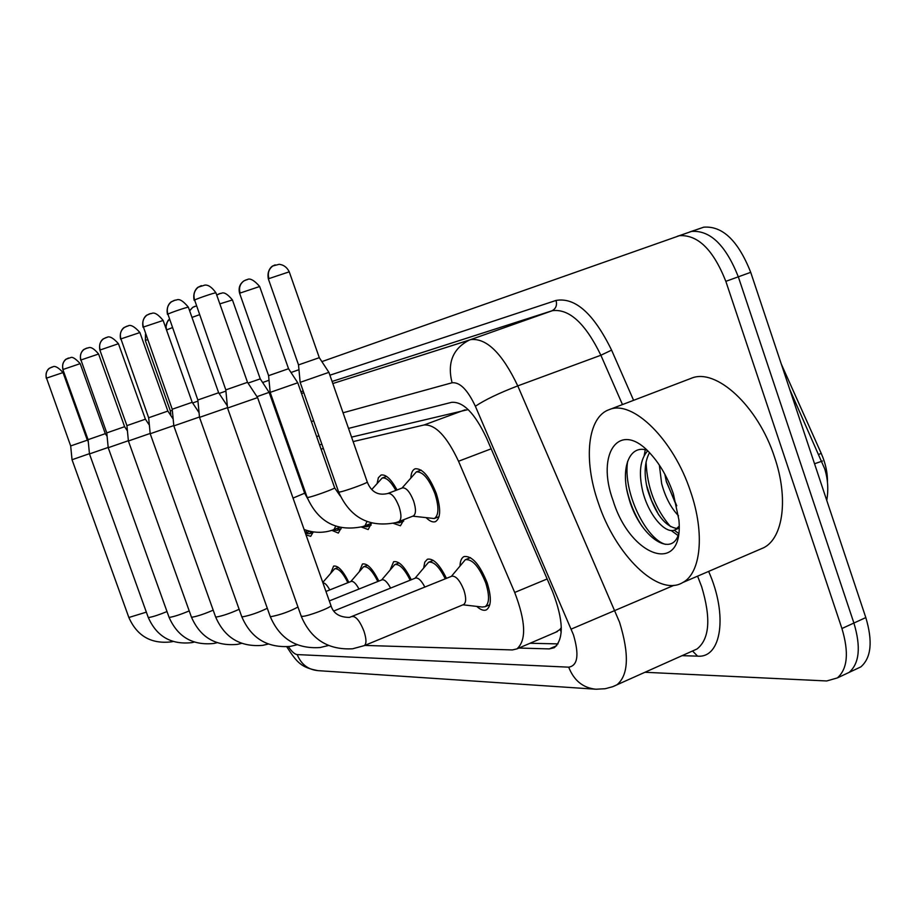 <?xml version="1.0" encoding="UTF-8"?>
<svg xmlns="http://www.w3.org/2000/svg" width="916" height="916" viewBox="0 0 916 916"><rect width="100%" height="100%" fill="white"/><g stroke="black" fill="none" stroke-linecap="round" stroke-linejoin="round"><path stroke-width="1.37" d="M410.872 477.568C411.215 472.69 412.647 469.759 415.177 468.774C422.482 468.271 429.524 476.549 436.325 493.598C440.997 508.758 440.733 518.101 435.512 521.628C432.982 522.555 429.959 521.341 426.444 517.975M377.186 483.167L378.365 477.728L381.056 475.038C385.819 474.145 391.143 479.114 397.029 489.957M460.015 565.687C460.256 560.798 461.607 557.752 464.069 556.55C471.98 555.611 479.675 564.336 487.129 582.736C491.606 597.083 491.4 606.106 486.499 609.804C483.843 611.029 480.602 609.896 476.767 606.403M423.719 567.657L424.784 562.126L427.383 559.229C433.245 558.062 439.6 564.439 446.458 578.362M390.296 569.5L393.628 561.703C398.941 560.695 404.815 566.718 411.261 579.759M359.438 571.24L362.473 563.981C367.305 563.111 372.755 568.813 378.812 581.087M330.848 572.878L333.607 566.099C338.038 565.332 343.111 570.748 348.824 582.336M827.434 482.16C827.675 472.977 825.602 463.393 821.228 453.386L781.314 364.087M561.313 627.597L559.836 629.567L561.325 629.407M468.179 409.578L351.561 437.115M321.882 444.26L319.547 444.821M291.059 451.668L290.097 451.897M555.737 632.235L559.836 629.567M364.774 645.425L512.388 649.936L516.956 648.872C526.528 640.33 525.784 621.517 514.7 592.457L458.527 461.252C446.882 436.394 435.409 424.303 424.097 424.967L353.129 441.592M323.394 448.554L321.047 449.103M292.513 455.79L291.551 456.008M313.295 531.887L310.707 536.341L306.001 534.864M341.256 527.765L338.336 533.089L331.832 530.353M371.427 523.299L368.163 529.574L361.373 526.998M403.979 519.601L400.441 525.773L393.319 523.334M321.871 361.614L691.5 231.427C710.163 230.042 725.77 245.179 738.319 276.815L853.907 623.04C861.04 646.902 859.448 663.356 849.132 672.39L843.659 674.966M689.943 231.885L703.751 227.179C722.552 225.725 738.216 240.782 750.719 272.327L865.815 617.579C872.914 641.383 871.253 657.814 860.834 666.894L855.326 669.482M677.462 236.214L679.168 235.71C697.706 234.381 713.266 249.599 725.838 281.338L841.93 628.525C849.098 652.455 847.575 668.92 837.361 677.92L826.713 680.966L644.967 672.275M262.629 382.51L269.029 380.255M291.013 372.503L298.96 369.698M689.782 231.931L691.5 231.427C710.163 230.042 725.77 245.179 738.319 276.815L853.907 623.04C861.04 646.902 859.448 663.356 849.132 672.39L860.834 666.894M518.88 648.047L549.291 648.906L554.249 647.715C564.096 638.99 563.535 620.269 552.566 591.553L486.51 437.974C474.843 413.276 463.21 401.391 451.588 402.342L348.515 428.413M318.951 435.89L316.615 436.474M288.242 443.653L287.281 443.894M558.039 643.902L530.043 643.261M146.354 612.14L128.858 617.498L72.032 459.729L89.447 453.683M51.708 367.144L49.475 368.278C46.327 370.831 45.331 374.117 46.521 378.125L70.681 445.943L87.329 440.161L88.257 441.546M166.998 611.556C159.132 614.796 153.098 616.777 148.907 617.487L148.22 617.338L89.47 453.924L108.191 447.443M88.085 439.657L105.306 433.669L107.115 436.371M189.211 610.903C181.002 614.373 174.509 616.514 169.769 617.338L169.013 617.166L108.214 447.706L128.377 440.71M86.47 348.206L84.1 349.408C80.722 352.145 79.681 355.66 80.952 359.977L106.771 432.902L124.61 426.696L127.416 430.909M213.188 610.148C204.657 613.869 197.673 616.216 192.223 617.178L191.387 616.972L128.4 440.997L150.178 433.451M128.4 440.997L126.912 425.631L145.404 419.196L149.377 425.15M347.897 582.713C342.893 572.74 338.473 568.103 334.661 568.802L322.775 582.427M329.76 589.927C327.184 585.164 324.894 582.794 322.913 582.816M126.82 326.222L124.278 327.504C120.672 330.436 119.561 334.237 120.923 338.897L148.655 417.765L150.201 433.749L173.8 425.574M148.655 417.765L167.857 411.078L173.17 419.07M377.816 581.488C372.503 570.886 367.751 565.985 363.56 566.775L350.794 581.557M358.98 589.034C355.958 583.446 353.336 580.916 351.114 581.431L325.959 591.45M145.587 334.397L145.369 340.626L170.399 410.975L172.322 410.288M305.497 533.433L309.677 533.696L311.497 531.589M192.635 402.971L197.948 401.105M332.68 530.066L337.26 530.341L339.458 527.479M219.119 393.468L225.92 391.098M690.618 491.709C705.045 533.421 700.923 573.153 682.741 582.542C658.329 597.541 615.231 554.798 598.217 502.563C583.229 459.889 587.374 417.066 609.163 409.658C632.246 399.307 673.569 439.302 690.618 491.709M609.163 409.658L691.133 378.342C715.751 367.442 758.105 405.925 774.604 457.347C788.642 498.258 783.237 537.784 763.852 547.654L759.169 549.68M649.501 452.687C644.486 462.019 643.811 474.27 647.486 489.453C655.1 513.578 664.947 526.597 677.027 528.498M647.658 450.844C640.112 459.431 638.475 472.942 642.734 491.377C648.654 515.49 666.035 535.173 675.355 529.688L679.122 526.219M664.81 474.145L666.39 481.805L676.752 505.792M659.348 465.088L661.673 483.717C665.36 497.193 670.959 507.899 678.504 515.822M679.019 528.166L675.355 529.688M646.902 450.122C628.8 444.42 620.579 469.232 628.342 496.277C638.063 535.013 671.222 559.069 678.527 534.268M613.159 500.812C595.411 453.077 619.869 418.715 650.864 454.164C660.379 464.801 667.867 478.003 673.352 493.735L678.905 519.887C684.16 576.29 630.506 557.363 613.159 500.812M679.1 527.364L676.913 528.601M670.214 485.446L673.123 493.06M647.257 450.466L647.062 451.439M646.078 461.836C647.085 487.243 655.249 508.849 670.558 526.643M674.233 530.158L678.642 533.467M627.655 461.217C622.628 492.281 646.318 539.375 665.52 544.367M666.115 480.763L675.871 504.407M645.265 449.722L644.211 455.447M646.456 484.965L651.471 500.319L658.707 514.895M671.096 530.467L678.058 535.516M626.624 488.72C629.532 502.254 634.662 514.781 642.036 526.322M267.3 608.281C258.472 612.541 250.286 615.38 242.751 616.812L241.709 616.525L173.834 425.906L199.482 416.998M149.537 313.845L146.904 315.173C143.159 318.218 142.003 322.18 143.434 327.035L172.219 409.246L192.2 402.296L199.058 412.658M410.173 580.194C404.517 568.893 399.387 563.695 394.773 564.6L381.629 579.965M390.594 588.095C387.331 582.004 384.457 579.244 381.972 579.828L329.302 600.93M297.963 607.045C289.582 611.533 280.697 614.716 271.296 616.605L270.14 616.273L199.528 417.375L227.5 407.643M174.326 300.356L171.498 301.765C167.617 304.936 166.426 309.058 167.903 314.131L197.845 399.983L218.649 392.746L227.328 405.88M445.291 578.832C439.256 566.729 433.692 561.21 428.585 562.252L415.04 578.236M424.887 587.122C421.371 580.446 418.211 577.435 415.406 578.088L333.859 610.972M462.958 604.812L482.24 607.022L485.125 606.69C489.453 603.426 489.648 595.469 485.686 582.805C479.102 566.557 472.324 558.863 465.328 559.699L451.382 576.359M463.37 604.64L463.656 604.526C466.221 602.591 466.313 597.805 463.908 590.167C459.947 580.366 455.905 575.717 451.76 576.21L349.454 617.418C339.47 617.338 333.31 613.411 330.962 605.636L330.859 605.362M201.371 285.643L198.348 287.132C194.318 290.429 193.081 294.734 194.627 300.036L225.805 389.884L227.534 408.055L257.591 397.601L330.962 605.636C331.134 607.537 307.982 616.273 302.44 616.376L301.135 615.976L227.546 408.067M225.805 389.884L247.515 382.327L257.579 397.601M362.873 526.54L367.03 526.723L369.262 524.135M256.961 396.662L269.132 392.357L304.604 493.083M248.018 383.106L260.247 378.88L269.121 392.369M395.563 522.727L399.262 522.796L401.448 520.574M340.225 495.991L334.661 487.873C334.558 488.835 313.467 496.483 308.371 497.388L307.158 497.377L270.186 392.38L297.769 382.774L334.615 487.736M246.118 279.861L243.874 280.937C239.946 283.926 238.698 287.956 240.152 293.04L239.66 293.429L268.606 375.663L288.54 368.724L297.757 382.774M395.849 490.415C390.754 481.347 386.197 477.225 382.155 478.038L371.839 489.419M412.807 516.166L434.264 518.536C438.879 515.422 439.119 507.178 434.986 493.804C428.997 478.747 422.768 471.454 416.322 471.9L401.975 488.079M398.666 521.651L413.322 515.96C416.047 514.116 416.162 509.159 413.643 501.098C410.036 492.029 406.326 487.621 402.513 487.873L387.915 493.449M338.668 492.098C350.175 517.758 369.262 527.925 395.941 522.612L398.838 521.593C401.529 519.761 401.597 514.803 399.078 506.72C395.494 497.674 391.819 493.232 388.052 493.392L387.754 493.506C378.068 495.819 371.243 492.018 367.293 482.079C367.041 483.167 345.435 490.999 339.985 491.972L338.622 491.938L300.162 382.361L328.901 372.343L367.236 481.919M275.201 264.85L272.808 265.983C268.731 269.098 267.449 273.3 268.961 278.601L268.399 279.048L298.524 364.9L319.295 357.675L328.901 372.354M821.228 453.386L819.385 454.141M560.249 629.578L561.21 632.189M465.11 409.807L424.097 424.967M491.171 448.817L458.527 461.252M547.15 578.969L514.7 592.457M822.442 461.023L814.542 463.759M865.815 617.579L841.93 628.525M750.719 272.327L725.838 281.338M288.38 646.65C291.792 651.688 294.734 654.333 297.219 654.585L568.699 667.169C577.756 665.68 579.336 654.906 573.462 634.834L475.37 406.257C467.629 389.815 459.855 381.983 452.069 382.774L343.053 412.784M286.765 646.799C297.517 663.379 301.49 667.443 317.944 670.638C308.062 669.665 301.158 664.318 297.219 654.585M452.069 382.774C447.1 362.919 452.802 348.71 469.175 340.145L332.817 383.541L470.778 339.596C486.591 337.924 502.254 353.347 517.769 385.888L619.56 622.25C629.429 654.333 628.548 675.195 616.926 684.813L613.812 686.256M674.027 585.301L571.24 629.086M693.332 650.635L697.007 648.986C709.602 639.013 711.148 618.254 701.656 586.709L697.591 576.153M708.629 571.412C728.14 615.002 721.453 658.421 697.58 656.142L682.088 655.661M329.909 375.205L556.046 300.437C575.202 297.07 593.717 313.638 611.59 350.13L633.597 400.326M272.464 401.815L273.392 401.494M300.929 391.785L303.185 390.983M475.37 406.257C484.701 399.96 498.831 393.17 517.769 385.888L600.873 355.248C585.404 323.428 569.248 308.566 552.405 310.684L332.096 381.457L551.959 310.799C555.898 308.738 557.26 305.28 556.046 300.437M622.468 404.574L600.873 355.248L611.59 350.13M470.16 339.779L552.405 310.684L470.16 339.779M272.739 402.605L273.678 402.307M303.814 392.769L301.536 393.491L303.791 392.724M313.673 420.868L311.36 421.509M283.17 429.272L282.22 429.535M697.58 656.142L692.53 650.99M693.733 650.452L612.655 686.714L605.178 688.729L595.927 689.233C583.057 687.939 573.977 680.588 568.699 667.169M556.699 645.7L549.291 648.906M46.521 378.125L63.044 372.572M68.46 358.019L66.17 359.186C67.223 358.305 61.315 361.225 62.883 369.537L80.184 363.641M105.306 433.669L80.184 363.618C75.627 358.717 72.501 356.69 70.795 357.549L66.17 359.186C62.906 361.82 61.887 365.221 63.112 369.377M80.952 359.977L98.596 354.023L124.61 426.696M126.912 425.619L99.878 350.072L118.462 343.718M105.867 337.638L103.416 338.886C99.924 341.714 98.848 345.366 100.165 349.843M150.213 433.76L215.546 616.766L216.474 617.006C222.806 615.85 230.363 613.273 239.133 609.289M120.923 338.897L139.896 332.554M145.678 340.397L147.453 339.641M166.506 329.955L172.197 327.699M165.785 327.928C166.93 322.214 168.109 319.444 169.323 319.604C166.311 322.352 165.418 325.775 166.643 329.886M194.822 306.368L192.738 307.364L189.658 310.845M310.066 531.291L305.371 533.089L306.826 530.421M191.982 317.405L199.253 314.795M143.434 327.035L163.14 320.451M167.903 314.131C170.559 312.619 187.975 306.745 188.375 307.226L188.398 307.295M364.11 645.7L364.362 645.597C366.606 643.776 366.48 638.967 363.961 631.181C360.24 621.769 356.519 616.857 352.775 616.445L352.328 616.594M194.627 300.036C197.513 298.41 215.409 292.376 215.947 292.845L215.981 292.937M219.439 293.647L216.737 295.078L220.481 293.36C221.271 294.345 223.367 288.964 232.446 299.956L232.458 300.013M333.951 529.597L335.691 526.242M293.028 498.086L304.65 493.197L307.558 498.464M219.84 303.872L232.446 299.956L260.247 378.88M364.969 525.795L366.961 521.628M240.152 293.04L259.663 286.513M268.961 278.601L289.25 271.823M557.397 631.525L516.956 648.872M789.787 389.506L824.663 468.729C827.904 478.942 828.602 489.51 826.759 500.411M703.751 227.179L679.168 235.71M837.361 677.92L849.132 672.39M273.689 402.353L272.75 402.651M317.944 670.638L595.011 689.164M46.304 378.274C44.804 370.167 50.575 367.396 49.475 368.278L52.395 366.95C52.178 368.232 53.861 362.484 63.032 372.549L87.329 440.161M128.881 617.556C137.148 636.128 151.346 644.223 171.464 641.841L172.987 641.498M70.681 445.943L72.032 459.729M148.243 617.407C156.682 636.494 171.223 644.898 191.833 642.631L194.215 642.093M62.883 369.56L88.073 439.657L89.47 453.924M80.688 360.148C79.051 351.618 85.108 348.538 84.1 349.408L87.455 347.931C88.154 348.87 90.077 343.832 98.596 354.023M169.036 617.247C177.67 636.872 192.555 645.62 213.714 643.479L217.035 642.723M106.771 432.902L108.214 447.706M99.867 350.038C98.161 341.256 104.378 338.015 103.416 338.886L106.634 337.409C106.371 338.805 108.454 332.497 118.439 343.683L145.404 419.196M191.421 617.075C200.249 637.284 215.523 646.387 237.255 644.383L241.629 643.375M334.661 568.802L338.313 567.359M120.591 339.115C118.794 330.069 125.206 326.646 124.278 327.504L127.61 325.993C127.404 327.39 129.603 320.921 139.885 332.508L167.857 411.078M215.592 616.892C224.638 637.731 240.324 647.223 262.674 645.356L268.216 644.062M363.56 566.775L367.522 565.218M145.358 340.603L145.495 334.145M170.399 410.975L170.845 415.578M309.677 533.696L313.226 532.333M189.589 310.65L192.738 307.364L196.15 306.013M337.26 530.341L341.073 528.875M682.741 582.542L763.852 547.654M143.056 327.287C141.167 317.944 147.774 314.314 146.904 315.173L150.636 313.535C151.541 314.531 153.739 309.035 163.117 320.394L192.2 402.296M241.767 616.686C251.041 638.212 267.174 648.116 290.189 646.41L297.047 644.772M394.773 564.6L399.067 562.893M172.219 409.246L173.834 425.906M167.479 314.406C165.498 304.765 172.322 300.917 171.498 301.765L175.403 300.059C176.399 301.078 178.7 295.421 188.375 307.226L218.649 392.746M270.209 616.468C279.724 638.727 296.349 649.089 320.073 647.543L328.42 645.505M428.585 562.252L433.268 560.374M197.845 399.994L199.516 417.375M194.146 300.356C192.062 290.372 199.115 286.284 198.348 287.132L204.886 285.094C208.31 284.727 211.997 287.315 215.947 292.845L247.515 382.327M485.125 606.69L489.82 604.732M463.656 604.526L364.362 645.597L352.649 648.78C328.146 650.142 311.005 639.299 301.215 616.239M465.637 559.584L470.469 557.626M367.03 526.723L371.129 525.131M339.653 527.41L332.107 530.261C322.844 533.226 313.501 532.963 304.101 529.471M239.626 293.36C238.297 288.093 239.706 283.96 243.874 280.937L246.862 279.643C246.644 281.109 248.946 274.319 259.64 286.433L288.54 368.724M399.262 522.796L403.693 521.078M371.77 523.162L362.702 526.597C336.905 531.967 318.402 522.269 307.204 497.502M382.155 478.038L386.541 476.377M268.594 375.663L270.174 392.38M268.365 278.956C266.316 269.201 273.529 265.148 272.808 265.983L279.14 264.3C283.548 264.77 286.914 267.243 289.216 271.72L319.295 357.675M434.264 518.536L439.062 516.658M416.322 471.9L421.097 470.08M298.513 364.911L300.15 382.35"/></g></svg>
